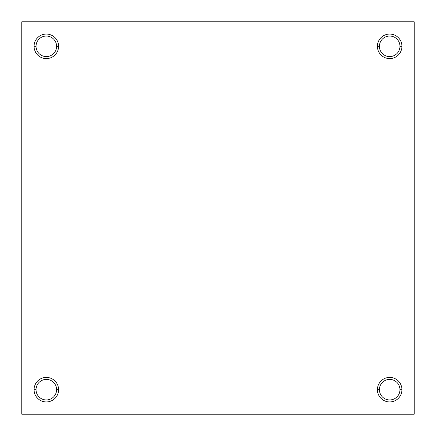 <?xml version="1.0" encoding="UTF-8"?>
<svg xmlns="http://www.w3.org/2000/svg" width="436" height="436" viewBox="0 0 436 436"><rect width="100%" height="100%" fill="white"/><g stroke="black" fill="none" stroke-linecap="round" stroke-linejoin="round"><path stroke-width="0.65" d="M399.948 46.325L401.938 46.325A12.263 12.263 0 0 0 389.675 34.062A12.263 12.263 0 0 0 377.413 46.325L379.402 46.325A10.273 10.273 0 0 1 389.675 36.052A10.273 10.273 0 0 1 399.948 46.325A10.273 10.273 0 0 0 389.675 36.052A10.273 10.273 0 0 0 379.402 46.325A10.273 10.273 0 0 0 389.675 56.598A10.273 10.273 0 0 0 399.948 46.325A10.273 10.273 0 0 1 389.675 56.598A10.273 10.273 0 0 1 379.402 46.325L377.413 46.325A12.263 12.263 0 0 0 389.675 58.588A12.263 12.263 0 0 0 401.938 46.325L399.948 46.325M56.598 389.675L58.588 389.675A12.263 12.263 0 0 0 46.325 377.413A12.263 12.263 0 0 0 34.062 389.675L36.052 389.675A10.273 10.273 0 0 1 46.325 379.402A10.273 10.273 0 0 1 56.598 389.675A10.273 10.273 0 0 0 46.325 379.402A10.273 10.273 0 0 0 36.052 389.675A10.273 10.273 0 0 0 46.325 399.948A10.273 10.273 0 0 0 56.598 389.675A10.273 10.273 0 0 1 46.325 399.948A10.273 10.273 0 0 1 36.052 389.675L34.062 389.675A12.263 12.263 0 0 0 46.325 401.938A12.263 12.263 0 0 0 58.588 389.675L56.598 389.675M399.948 389.675L401.938 389.675A12.263 12.263 0 0 0 389.675 377.413A12.263 12.263 0 0 0 377.413 389.675L379.402 389.675A10.273 10.273 0 0 1 389.675 379.402A10.273 10.273 0 0 1 399.948 389.675A10.273 10.273 0 0 0 389.675 379.402A10.273 10.273 0 0 0 379.402 389.675A10.273 10.273 0 0 0 389.675 399.948A10.273 10.273 0 0 0 399.948 389.675A10.273 10.273 0 0 1 389.675 399.948A10.273 10.273 0 0 1 379.402 389.675L377.413 389.675A12.263 12.263 0 0 0 389.675 401.938A12.263 12.263 0 0 0 401.938 389.675L399.948 389.675M56.598 46.325L58.588 46.325A12.263 12.263 0 0 0 46.325 34.062A12.263 12.263 0 0 0 34.062 46.325L36.052 46.325A10.273 10.273 0 0 1 46.325 36.052A10.273 10.273 0 0 1 56.598 46.325A10.273 10.273 0 0 0 46.325 36.052A10.273 10.273 0 0 0 36.052 46.325A10.273 10.273 0 0 0 46.325 56.598A10.273 10.273 0 0 0 56.598 46.325A10.273 10.273 0 0 1 46.325 56.598A10.273 10.273 0 0 1 36.052 46.325L34.062 46.325A12.263 12.263 0 0 0 46.325 58.588A12.263 12.263 0 0 0 58.588 46.325L56.598 46.325M21.8 414.2L21.8 21.8L21.8 414.2L414.2 414.2L414.2 21.8L21.8 21.8L414.2 21.8L414.2 414.2L21.8 414.2M58.588 46.325A12.263 12.263 0 0 1 46.325 58.588A12.263 12.263 0 0 1 34.062 46.325A12.263 12.263 0 0 1 46.325 34.062A12.263 12.263 0 0 1 58.588 46.325M401.938 389.675A12.263 12.263 0 0 1 389.675 401.938A12.263 12.263 0 0 1 377.413 389.675A12.263 12.263 0 0 1 389.675 377.413A12.263 12.263 0 0 1 401.938 389.675M58.588 389.675A12.263 12.263 0 0 1 46.325 401.938A12.263 12.263 0 0 1 34.062 389.675A12.263 12.263 0 0 1 46.325 377.413A12.263 12.263 0 0 1 58.588 389.675M401.938 46.325A12.263 12.263 0 0 1 389.675 58.588A12.263 12.263 0 0 1 377.413 46.325A12.263 12.263 0 0 1 389.675 34.062A12.263 12.263 0 0 1 401.938 46.325"/></g></svg>
